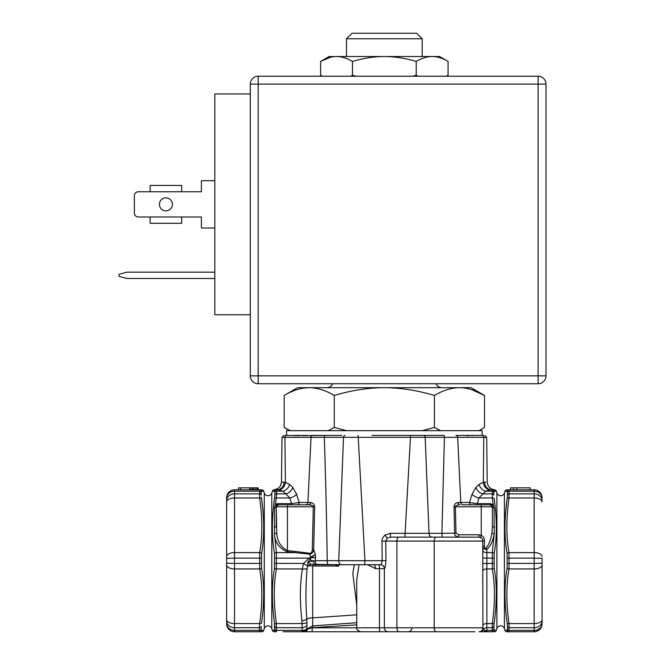 <?xml version="1.0" encoding="UTF-8"?>
<svg xmlns="http://www.w3.org/2000/svg" width="665" height="665" viewBox="0 0 665 665"><rect width="100%" height="100%" fill="white"/><g stroke="black" fill="none" stroke-linecap="round" stroke-linejoin="round"><path stroke-width="1" d="M299.641 435.666L285.235 435.4L286.565 435.4L286.565 430.671L482.125 430.671L482.15 435.4L474.536 435.4L483.239 435.4M455.201 437.346L457.661 437.321A1.97 1.779 -90 0 0 455.882 435.4L474.527 435.4M474.486 435.4L471.518 435.592M468.991 435.666L466.281 435.592M496.048 630.362L496.331 630.37A1.97 1.97 90 0 1 494.452 631.75L492.291 631.75L492.291 623.579C495.151 603.172 495.151 584.967 492.291 568.949L492.291 552.615L486.855 552.615A3.94 1.97 0 0 1 482.915 550.645L482.915 546.131C482.915 548.534 484.228 549.598 486.855 549.315C490.546 546.081 493.006 540.911 494.236 533.795L494.07 507.952L493.197 504.685L490.338 503.613L477.162 503.613L469.515 502.491L460.787 502.491L457.661 437.321L444.42 437.321L444.203 435.4L371.968 435.4M481.851 435.4L482.15 435.4A1.97 1.629 -90 0 1 483.779 437.321L483.314 482.349L485.758 482.133M282.941 482.133L285.376 482.349L284.919 437.321A1.97 1.629 -90 0 1 286.54 435.4L286.839 435.4M306.956 629.181L312.159 627.81L384.353 627.81L384.353 568.666A3.94 3.94 90 0 0 380.413 564.726L380.513 564.726C381.203 564.577 381.76 563.23 382.184 560.678L364.944 560.678L358.236 437.321L343.506 437.321L338.743 560.678L327.222 560.678C326.631 517.486 325.642 476.364 324.279 437.321L324.487 435.4L329.291 435.4L302.392 435.592M345.093 435.4A1.97 1.596 -90 0 0 343.506 437.321L282.01 437.354L281.478 482.034C281.112 486.256 278.843 488.825 274.67 489.739L278.843 489.939A7.889 6.509 102.5 0 0 285.376 482.349L289.599 484.452L292.758 487.37L296.632 494.245L299.175 502.491L291.528 503.613L278.352 503.613L275.493 504.685L274.62 507.952L274.454 533.795C274.844 542.183 279.125 548.193 287.297 551.834L309.466 554.12L309.607 553.238C311.07 553.687 311.968 552.482 312.301 549.606L313.697 549.639L315.318 554.352L311.137 557.661L309.466 554.12C311.694 554.045 313.099 552.557 313.697 549.639L314.661 506.796C314.445 504.402 313.099 502.964 310.63 502.474L307.903 502.491L311.029 437.321A1.97 1.779 -90 0 1 312.808 435.4L324.487 435.4M426.797 435.4L410.613 435.4L410.463 437.321L358.236 437.321L358.086 435.4M457.661 437.321L486.689 437.354L487.212 482.034C487.578 486.256 489.847 488.825 494.02 489.739L494.02 489.739C489.847 488.825 487.578 486.256 487.212 482.034M484.594 482.092L483.314 482.349A7.889 6.509 77.5 0 0 489.856 489.939L491.576 489.814A7.889 6.983 90 0 1 484.594 482.092M301.586 631.75L312.159 631.75L301.586 631.75M226.64 623.861A7.889 7.889 0 0 0 234.521 631.75L234.521 630.362A7.889 6.958 0 0 1 226.64 623.404L226.64 623.861A7.889 7.889 0 0 0 234.521 631.75L259.683 631.75L259.35 630.362A1.97 1.737 0 0 0 261.229 629.14L261.229 626.538A1.97 1.671 0 0 1 259.35 627.702L259.674 623.579C262.534 603.172 262.534 584.967 259.674 568.949L259.674 552.615C262.534 536.838 262.534 518.634 259.674 497.985L259.674 489.814L234.521 489.814A7.889 7.889 0 0 0 226.64 497.703L226.64 498.16A7.889 6.958 0 0 1 234.521 491.202L234.521 489.814M260.572 631.75L261.104 631.75M261.503 631.75L259.674 631.75A1.97 1.953 -90 0 0 261.553 630.32L263.714 630.37A1.97 1.97 90 0 1 261.835 631.75M283.19 631.75L300.763 631.75M287.297 551.834L287.438 550.645L294.961 551.426L294.819 552.615L276.407 552.615L276.407 568.949C273.539 585 273.539 603.205 276.407 623.579L276.407 631.75L274.238 631.75A1.97 1.97 -90 0 1 272.359 630.37L271.794 628.591A3.94 3.94 0 0 0 264.279 628.591L263.714 630.37M274.396 631.75L274.953 631.75M275.111 631.75L275.784 631.75M356.748 624.859L313.024 627.627L312.159 627.81L312.159 631.75L408.002 631.75M300.821 631.75L301.287 631.75M301.735 631.75L305.16 631.75A3.94 2.411 90 0 0 307.479 628.866L307.272 628.774M300.605 631.75L299.774 631.75M356.664 631.75L363.713 631.75M312.159 631.75L302.06 631.75L302.193 627.71L276.723 627.71A1.97 1.671 180 0 1 274.844 626.538L274.52 623.08L274.52 630.32L272.359 630.37M458.06 502.474A2.369 1.87 -90 0 0 459.931 504.793C457.212 504.959 455.691 505.616 455.384 506.763L455.99 533.205L441.909 533.288A3.94 0.856 -90 0 0 442.774 537.129L458.675 537.129C455.783 536.422 454.428 535.125 454.619 533.239L454.029 506.796C454.311 504.269 455.658 502.823 458.06 502.474L460.787 502.491A2.369 2.12 -90 0 0 462.906 504.793L481.136 504.793L477.162 504.793L478.867 497.985L485.733 491.202L489.856 489.939L485.733 491.202A7.889 6.093 49.5 0 1 479.091 484.452L483.314 482.349M278.843 489.939L282.966 491.202L289.824 497.985A7.889 3.807 162.9 0 0 296.632 494.245M315.526 557.702L311.777 557.519L311.627 556.68L315.318 554.352L315.526 557.719L311.137 557.661L309.765 559.772L309.026 558.126L303.523 563.438L302.384 568.949C299.89 584.277 299.732 601.584 301.918 620.869L302.193 627.71A5.91 4.979 166.2 0 0 306.989 625.25L306.831 629.065M491.36 489.814L492.291 489.814A1.97 1.953 -90 0 1 494.17 491.236L493.846 492.424L494.17 491.244L496.331 491.194L496.896 492.973L496.896 628.591L496.331 630.37L494.17 630.32L493.846 626.538A1.97 1.671 0 0 1 491.967 627.702L486.855 627.71L486.855 623.579L492.291 623.579A1.97 0.981 8.6 0 0 494.17 623.08L493.846 626.538L494.17 623.08C497.029 602.548 497.029 584.194 494.17 568.018L494.17 553.546C497.038 537.611 497.038 519.257 494.17 498.484L495.691 511.194M534.17 489.814L534.17 491.202A7.889 6.958 180 0 1 542.05 498.16L542.05 497.703A7.889 7.889 0 0 0 534.17 489.814L509.024 489.814L509.024 497.985C506.165 518.692 506.165 536.896 509.024 552.615L509.024 568.949C506.156 585 506.156 603.205 509.024 623.579L509.024 631.75L506.855 631.75L509.024 631.75A1.97 1.953 -90 0 1 507.146 630.32L505.151 630.37M482.74 539.905L482.915 627.81L483.405 629.431L484.893 630.819L486.855 631.75L490.795 631.75M493.197 631.75L486.855 631.75L486.855 627.71A3.94 3.35 0 0 0 483.405 629.431A3.94 3.782 90 0 1 479.964 631.75L486.855 631.75L479.964 631.75M542.05 556.555A7.889 3.94 180 0 0 534.17 552.615L509.024 552.615A1.97 0.981 171.4 0 0 507.146 553.546C504.286 537.669 504.286 519.315 507.146 498.484L507.462 495.026L507.146 498.484A1.97 0.981 -171.4 0 1 509.024 497.985L534.17 497.985L534.17 558.126L542.05 558.392L542.05 623.861A7.889 7.889 0 0 1 534.17 631.75L509.024 631.75A1.97 1.953 90 0 1 507.146 630.32L507.462 629.14L507.146 630.32M471.576 504.793A2.369 2.062 -90 0 1 469.515 502.491L472.067 494.245A7.889 3.807 17.1 0 0 478.867 497.985L492.291 497.985L492.291 489.814A1.97 1.953 90 0 1 494.17 491.244M507.146 553.546L507.146 568.018C504.278 584.227 504.278 602.581 507.146 623.08L507.462 626.538L507.146 623.08A1.97 0.981 171.4 0 0 509.024 623.579L534.17 623.579L534.17 631.75A7.889 7.889 0 0 0 542.05 623.861M494.577 527.195A2.369 1.18 -0.2 0 1 492.374 526.04M494.07 507.952A2.369 1.23 -0.2 0 1 492.374 507.029A2.369 1.23 179.8 0 0 492.574 507.32M493.846 558.176L486.855 558.126L486.855 549.315A2.369 0.831 49.3 0 1 485.807 548.135C488.875 544.901 490.928 539.731 491.95 532.615L492.374 526.871M482.915 546.131L484.494 546.131C484.494 547.894 484.926 548.558 485.807 548.135M479.615 537.179L436.34 537.129A3.94 2.145 -90 0 0 434.195 541.069L482.915 541.069A3.94 3.94 0 0 0 478.975 537.129L478.825 534.76L481.252 535.242C483.239 536.306 484.32 538.251 484.494 541.069L482.915 541.069A3.94 3.94 0 0 0 478.975 537.129L481.418 537.977M480.371 537.378L481.252 535.242L481.252 506.763L492.374 506.763L492.374 526.015M423.597 435.4A1.97 1.596 -90 0 1 425.184 437.321L410.463 437.321L405.101 533.288L429 533.288L425.184 437.321L444.42 437.321L441.909 533.288L429 533.288A3.94 2.901 -90 0 0 431.901 537.129L426.207 537.129M419.598 537.129L412.383 537.129M405.733 537.129L404.869 537.129L405.101 533.288L390.505 533.288L384.902 535.184L387.304 538.076L385.767 541.069L382.001 541.169C381.768 539.315 382.732 537.32 384.902 535.184M436.34 537.129L390.43 537.129L387.304 538.076M472.266 537.129L430.479 537.129L472.266 537.129M468.326 631.75L434.42 631.75L468.326 631.75M466.622 631.75L469.714 631.75M367.396 631.75L474.943 631.75M471.086 631.75L474.561 631.75M473.413 631.75L471.668 631.75M469.498 631.75L467.163 631.75M426.814 631.75L434.42 631.75M409.332 631.75L401.244 631.75M407.155 631.75L406.398 631.75M405.193 631.75L404.495 631.75M404.993 631.75L406.98 631.75M471.485 631.75L470.737 631.75M506.855 631.75A1.97 1.97 -90 0 1 504.976 630.37L504.419 628.591A3.94 3.94 0 0 0 496.896 628.591M482.923 631.75A3.94 3.051 90 0 0 484.893 630.819A3.94 3.483 0 0 1 486.855 630.362L491.967 630.362A1.97 1.737 0 0 0 493.846 629.14L494.17 630.32A1.97 1.953 -90 0 1 492.291 631.75M494.61 630.329L495.217 630.345M496.331 491.194L496.107 491.194A1.97 1.97 90 0 0 494.477 489.831L494.452 489.814A1.97 1.97 90 0 1 496.331 491.194M496.331 596.015L495.691 610.37M507.511 489.814L508.925 489.814M494.536 489.847L492.549 489.814A1.97 1.953 90 0 1 494.428 491.244M485.733 491.202L491.967 491.202A1.97 1.737 0 0 1 493.846 492.424L493.846 495.026A1.97 1.671 0 0 0 491.967 493.854L482.649 493.854A7.889 5.968 43.7 0 1 475.932 487.37L479.091 484.452M472.067 494.245L475.932 487.37M494.17 498.484A1.97 0.981 -8.6 0 0 492.291 497.985L493.197 504.685A2.369 0.84 -49 0 1 491.776 505.35M477.162 503.613L477.162 504.793L490.404 504.793A1.97 1.97 -90 0 1 492.374 506.763L492.374 526.131M454.029 506.796L481.252 506.763L481.136 504.793M380.172 631.75A3.94 0.698 90 0 1 379.482 627.81L379.482 568.666L384.445 568.666C385.06 568.392 385.55 565.699 385.924 560.578L382.184 560.678L382.001 541.169M384.445 568.666A3.94 3.932 90 0 0 380.513 564.726L364.719 564.726L364.944 560.678L338.743 560.678A3.94 2.835 -90 0 0 341.577 564.726L310.796 564.244L307.812 562.016L315.168 560.72L327.222 560.678A3.94 0.956 -90 0 0 328.178 564.726M364.719 564.726L339.308 564.726M334.877 564.726L338.626 566.023L314.886 565.998A3.94 0.466 90 0 1 315.227 564.726L319.782 564.726M336.956 564.726L334.503 564.726M320.106 564.726L315.833 564.726M338.319 564.726L335.95 564.726M338.094 564.726L338.626 566.023L339.167 564.726M354.32 564.726L352.799 573.28L356.748 605.059M310.796 564.244L307.928 565.724L314.886 565.998M313.165 564.685A3.94 0.698 93.4 0 0 312.666 565.915L312.666 625.674M356.748 614.817L312.666 617.868A7.889 2.502 180 0 0 306.831 618.965L306.914 622.498A5.91 2.951 -177.2 0 1 302.068 623.579L276.407 623.579A1.97 0.981 171.4 0 1 274.52 623.08C271.661 602.581 271.661 584.227 274.52 568.018L274.52 553.546C271.669 537.669 271.669 519.315 274.52 498.484L274.844 495.026L274.52 498.484A1.97 0.981 -171.4 0 1 276.407 497.985L289.824 497.985L291.528 503.613L299.175 502.491A2.369 2.062 90 0 1 297.114 504.793A2.369 2.062 -90 0 0 299.175 502.491L307.903 502.491A2.369 2.12 90 0 1 305.784 504.793A2.369 2.12 -90 0 0 307.903 502.491M374.495 564.726L375.725 568.666L367.479 564.726M360.688 631.75C357.612 630.678 356.299 629.364 356.748 627.81L356.748 579.813L359.034 564.726M356.748 593.571L356.748 579.855M385.924 560.578L385.767 541.069L396.914 541.069A3.94 2.145 -90 0 1 399.058 537.129M390.505 533.288L390.43 537.129M388.294 631.75A3.94 3.94 90 0 1 384.353 627.81L482.915 627.81A3.94 3.94 0 0 1 478.975 631.75M294.163 435.4L306.54 435.4M329.291 435.4L341.893 435.4M317.529 564.726A3.94 2.361 -90 0 1 315.168 560.72L315.526 557.719M274.844 563.388L303.523 563.438L307.745 566.098L307.812 562.016L309.765 559.772A7.099 1.421 -163 0 1 313.631 561.044A3.94 1.654 -90 0 0 315.276 564.726M311.627 556.68L309.026 558.126L274.844 558.176M226.64 565.009A7.889 3.94 0 0 0 234.521 568.949L234.521 563.438L226.64 563.172L226.64 621.01L226.64 498.16M226.64 619.639A7.889 3.94 0 0 0 234.521 623.579L259.674 623.579A1.97 0.981 8.6 0 0 261.553 623.08C264.412 602.548 264.412 584.194 261.553 568.018L261.553 553.546C264.421 537.611 264.421 519.257 261.553 498.484L261.378 497.212M259.683 489.814L259.674 489.814A1.97 1.953 90 0 1 261.553 491.244L261.229 492.424L261.553 491.244L263.714 491.194L261.553 491.244A1.97 1.953 -90 0 0 259.674 489.814L261.179 489.814M276.141 489.814A1.97 1.953 90 0 0 274.263 491.244L272.359 491.194A1.97 1.97 -90 0 1 274.238 489.814A1.97 1.97 90 0 0 272.584 491.194L271.794 492.973A3.94 3.94 0 0 1 264.279 492.973L263.714 491.194A1.97 1.97 90 0 0 261.835 489.814M274.263 491.244L274.52 491.244A1.97 1.953 90 0 1 276.407 489.814L276.723 493.854L275.493 504.685A2.369 0.84 -131 0 0 276.914 505.35M263.714 596.015L263.074 610.37M261.553 553.546A1.97 0.981 8.6 0 0 259.674 552.615L234.521 552.615L234.521 497.985L259.674 497.985A1.97 0.981 -8.6 0 1 261.553 498.484L263.074 511.194M275.526 504.66L275.992 504.311M276.399 504.078L276.923 503.854M277.421 503.713L277.879 503.638M272.741 606.962L272.359 595.865M272.359 526.871L272.359 525.741M272.741 514.602L274.512 498.534M274.113 527.195A2.369 1.18 -179.8 0 0 276.316 526.032L276.316 526.04M285.252 468.526L285.235 466.664M281.769 482.058L282.351 482.1M312.301 549.606L313.315 506.763C313.298 505.766 311.777 505.109 308.76 504.793A2.369 1.87 -90 0 0 310.63 502.474M314.661 506.796L287.438 506.763L287.438 550.645C280.63 547.012 277.064 541.002 276.74 532.615L276.316 506.763L287.438 506.763L287.554 504.793L308.76 504.793M294.961 551.426L309.607 553.238M274.62 507.952A2.369 1.23 -179.8 0 0 276.316 507.029M289.599 484.452A7.889 6.093 130.5 0 1 282.966 491.202L276.723 491.202A1.97 1.737 180 0 0 274.844 492.424L274.844 495.026A1.97 1.671 180 0 1 276.723 493.854L286.041 493.854A7.889 5.968 136.3 0 0 292.758 487.37M280.148 489.033A7.889 6.983 -90 0 1 277.122 489.814A7.889 6.983 90 0 0 284.096 482.092M276.407 631.75A1.97 1.953 -90 0 1 274.52 630.32L274.844 629.14A1.97 1.737 180 0 0 276.723 630.362L302.193 630.362A5.91 5.17 -164.5 0 0 306.989 628.442M275.875 489.806A7.889 7.382 90 0 0 276.756 489.706M308.793 504.793L309.358 504.818M309.981 504.893L310.447 504.976M276.316 526.015L276.316 506.763A1.97 1.97 -90 0 1 278.286 504.793A1.97 1.97 -90 0 0 276.316 506.763L278.286 504.793L287.554 504.793M258.178 489.814L258.178 487.844L257.762 489.814M256.923 489.814L256.923 487.844L257.762 487.844M255.244 489.814L255.244 487.844L256.923 487.844M253.565 489.814L253.565 487.844L255.244 487.844M252.725 489.814L252.725 487.844L253.565 487.844M251.054 489.814L251.054 487.844L252.725 487.844M249.791 489.814L249.791 487.844L251.054 487.844M240.564 489.814L240.564 487.844L249.791 487.844M238.469 489.814L238.469 487.844L240.564 487.844M307.745 566.098L307.097 568.417C305.634 586.189 305.543 603.039 306.831 618.957A5.91 2.934 171.2 0 1 301.918 620.869M307.097 568.417A5.91 2.918 -169.1 0 1 302.384 568.949L276.407 568.949A1.97 0.981 -171.4 0 1 274.52 568.018M306.914 622.498L306.989 625.25M306.914 629.215A5.91 5.91 90 0 1 302.068 631.75L312.558 625.923L356.748 622.714M542.05 599.423L542.05 563.172L534.17 563.438L534.17 568.949L509.024 568.949A1.97 0.981 -171.4 0 1 507.146 568.018M472.898 503.172L476.356 503.555M504.976 526.871L504.976 525.741M505.358 514.602L507.137 498.534M542.05 500.546A7.889 6.692 180 0 0 534.17 493.854L534.17 491.202L509.34 491.202A1.97 1.737 180 0 0 507.462 492.424L507.146 491.244L504.976 491.194L507.146 491.244L507.462 495.026A1.97 1.671 180 0 1 509.34 493.854L534.17 493.854L534.17 497.985A7.889 3.94 180 0 1 542.05 501.925M506.855 489.814A1.97 1.97 -90 0 0 504.976 491.194L504.419 492.973L504.419 628.591M505.358 606.962L504.976 595.865M496.896 492.973A3.94 3.94 0 0 0 504.419 492.973M530.229 489.814L530.229 487.844L516.805 487.844L516.805 489.814M513.447 489.814L513.447 487.844L516.805 487.844M510.512 489.814L510.512 487.844L513.447 487.844M441.909 387.695A6.309 6.309 0 0 1 436.065 383.755M332.633 383.755A6.309 6.309 90 0 1 326.781 387.695M459.465 387.695L471.086 387.695L484.502 395.442C475.758 390.297 467.412 387.72 459.465 387.695C451.518 387.72 443.173 390.297 434.428 395.442C416.93 390.297 400.239 387.72 384.345 387.695L459.465 387.695M284.188 395.442L297.604 387.695L384.345 387.695C368.452 387.72 351.76 390.297 334.271 395.442C325.518 390.297 317.172 387.72 309.225 387.695C301.287 387.72 292.933 390.297 284.188 395.442L284.188 427.479L290.322 430.671M464.594 388.044L465.226 388.136M471.784 389.682L484.502 395.442L484.502 427.479L478.975 430.671M303.755 388.094L309.225 387.695M334.271 395.442L334.271 427.479L346.531 430.671M328.136 430.671L334.271 427.479M434.428 395.442L434.428 427.479L440.554 430.671M422.167 430.671L434.428 427.479M346.498 56.517L346.498 38.77L422.192 38.77L422.192 56.517M346.498 38.77L352.018 33.25L416.672 33.25L422.192 38.77M411.552 33.25L357.147 33.25M250.298 93.965L214.812 93.965L214.812 314.761L250.298 314.761L250.298 375.866A7.889 7.889 0 0 0 258.178 383.755L538.11 383.755A7.889 7.889 0 0 0 545.998 375.866L545.998 84.114A7.889 7.889 0 0 0 538.11 76.226L258.178 76.226A7.889 7.889 0 0 0 250.298 84.114L250.298 314.761M545.998 375.866L538.11 375.866L538.11 84.114L545.998 84.114A7.889 7.889 0 0 0 538.11 76.226L538.11 84.114L258.178 84.114L258.178 76.226A7.889 7.889 0 0 0 250.298 84.114L258.178 84.114L258.178 375.866L250.298 375.866A7.889 7.889 0 0 0 258.178 383.755L258.178 375.866L538.11 375.866L538.11 383.755M214.812 272.176L126.89 272.176L119.002 274.288L119.002 276.374L126.89 278.485L214.812 278.485M214.812 228.02L201.404 228.02L201.404 216.981L181.695 216.981L181.695 223.29L150.149 223.29L150.149 216.981L138.32 216.981A3.94 3.94 0 0 1 134.38 213.041L134.38 195.693A3.94 3.94 0 0 1 138.32 191.744L150.149 191.744L150.149 185.435L181.695 185.435L181.695 191.744L201.404 191.744L201.404 180.705L214.812 180.705M159.417 204.363A6.509 6.509 0 0 0 165.926 210.872A6.509 6.509 0 0 0 172.426 204.363A6.509 6.509 0 0 0 165.926 197.854A6.509 6.509 0 0 0 159.417 204.363M138.32 191.744L201.404 191.744M201.404 216.981L138.32 216.981M134.38 213.041L134.38 195.693M356.058 76.226L352.475 75.236L350.688 76.226M418.002 76.226L416.215 75.236L412.641 76.226M446.298 76.226L448.085 75.236L446.298 76.226M352.475 75.236L352.475 61.446C346.964 58.179 341.652 56.533 336.54 56.517C331.428 56.542 326.116 58.188 320.613 61.446L330.056 57.381M322.317 76.226L320.613 75.236L322.4 76.226L320.613 75.236L320.613 61.446L329.15 56.517L334.487 56.6M336.54 56.517L439.54 56.517L448.085 61.446C442.574 58.188 437.262 56.542 432.15 56.517C427.038 56.542 421.726 58.179 416.215 61.446C405.185 58.179 394.561 56.533 384.345 56.517C374.129 56.542 363.506 58.179 352.475 61.446M416.215 75.236L416.215 61.446M446.373 76.226L448.085 75.236L448.085 61.446M226.64 621.01A7.889 6.692 0 0 0 234.521 627.71L234.521 630.362L259.35 630.362L259.35 627.71L234.521 627.71L234.521 568.949L259.674 568.949A1.97 0.981 -8.6 0 0 261.553 568.018M494.17 568.018A1.97 0.981 -8.6 0 1 492.291 568.949L486.855 568.949L486.855 558.126L482.915 557.993M482.915 563.563L493.846 563.388M507.462 563.388L534.17 563.438L534.17 558.126L507.462 558.176M542.05 621.01A7.889 6.692 180 0 1 534.17 627.71L509.34 627.71A1.97 1.671 180 0 1 507.462 626.538L507.462 629.14A1.97 1.737 180 0 0 509.34 630.362L534.17 630.362A7.889 6.958 180 0 0 542.05 623.404M259.35 491.202L234.521 491.202L234.521 493.854L259.35 493.854A1.97 1.671 0 0 1 261.229 495.026L261.229 492.424A1.97 1.737 0 0 0 259.35 491.202M261.229 558.176L234.521 558.126L234.521 552.615A7.889 3.94 0 0 0 226.64 556.555M261.229 563.388L234.521 563.438L234.521 558.126L226.64 558.392M482.915 570.919A3.94 1.97 0 0 1 486.855 568.949L486.855 623.579A3.94 1.97 0 0 0 482.915 625.549M494.17 553.546A1.97 0.981 8.6 0 0 492.291 552.615L494.236 533.795A2.369 1.172 9 0 1 491.95 532.615M484.494 541.069L484.494 546.131M458.675 537.129L458.534 534.76L478.825 534.76M490.338 503.613L490.338 504.793M490.404 504.793A1.97 1.97 -90 0 1 492.374 506.763L490.404 504.793M455.99 533.205L458.534 534.76M378.784 564.726A3.94 0.698 90 0 1 379.482 568.666L375.725 568.666M399.058 631.75A3.94 2.145 90 0 1 396.914 627.81L396.914 541.069L434.195 541.069L434.195 627.81A3.94 2.145 90 0 0 436.34 631.75M312.866 625.89L313.024 627.627M276.74 532.615A2.369 1.172 171 0 1 274.454 533.795L276.407 552.615A1.97 0.981 171.4 0 0 274.52 553.546M226.64 501.925A7.889 3.94 0 0 1 234.521 497.985L234.521 493.854A7.889 6.692 0 0 0 226.64 500.546M264.279 492.973L264.279 628.591M287.438 506.846L287.438 526.871M278.352 503.613L278.352 504.793M291.528 503.613L291.528 504.793M271.794 492.973L271.794 628.591M274.953 631.093A1.97 1.953 90 0 1 274.529 630.32M509.024 489.814A1.97 1.953 90 0 0 507.146 491.244M542.05 565.009A7.889 3.94 180 0 1 534.17 568.949L534.17 623.579A7.889 3.94 180 0 0 542.05 619.639M258.178 383.755A7.889 7.889 0 0 1 250.298 375.866M538.11 76.226A7.889 7.889 0 0 1 545.998 84.114M486.689 437.321L484.719 435.4M442.774 537.129L455.866 537.129M396.722 435.4L410.613 435.4M321.37 564.726L333.963 564.726M282.01 437.321L283.98 435.4L282.01 437.321M274.67 489.739L278.161 488.359M278.81 487.844L280.031 486.489M280.472 485.783L281.461 482.516M404.353 631.75L405.334 631.75M407.57 631.75L408.077 631.75C410.43 631.526 411.751 630.237 412.009 627.876M356.681 631.75L359.358 631.75M360.613 631.75L361.286 631.75M361.677 631.75L363.489 631.75M364.337 631.75L363.356 631.75M301.494 631.75L298.976 631.75M296.731 631.75L294.994 631.75M289.724 430.671L284.188 427.479"/></g></svg>
